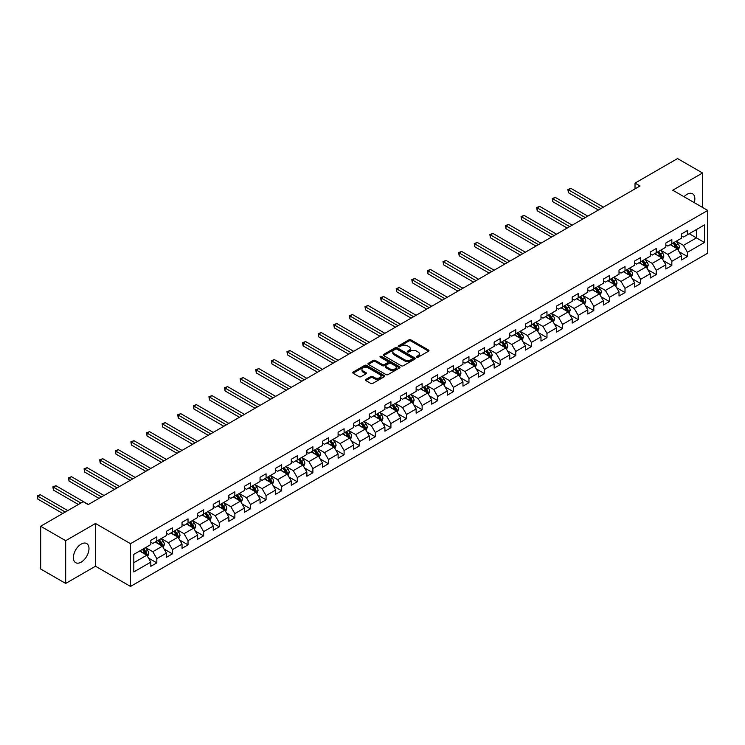 <?xml version="1.0" encoding="UTF-8"?>
<svg xmlns="http://www.w3.org/2000/svg" width="745" height="745" viewBox="0 0 745 745"><rect width="100%" height="100%" fill="white"/><g stroke="black" fill="none" stroke-linecap="round" stroke-linejoin="round"><path stroke-width="1.12" d="M416.753 357.209A0.969 0.559 0 0 0 418.131 357.209L428.561 351.184A1.388 0.801 0 0 0 428.971 350.616A1.388 0.801 0 0 0 428.561 350.057L410.886 339.85A1.388 0.801 0 0 0 408.921 339.85L398.491 345.876A0.969 0.559 0 0 0 399.869 346.667L401.22 345.885A4.442 2.57 0 0 1 407.506 345.885L408.977 346.732A4.442 2.57 0 0 1 410.272 348.548A4.442 2.57 0 0 1 408.977 350.364L407.627 351.146A0.969 0.559 0 0 0 408.996 351.938L410.346 351.156A4.442 2.57 0 0 1 416.632 351.156L418.103 352.012A4.442 2.57 0 0 1 419.407 353.819A4.442 2.57 0 0 1 418.103 355.635L416.753 356.417A0.969 0.559 0 0 0 416.753 357.209L416.753 356.417M81.186 562.121A11.035 6.37 120 0 0 88.394 552.399A11.035 6.37 120 0 0 86.709 543.552A11.035 6.37 120 0 0 81.186 544.101A11.035 6.37 120 0 0 73.978 553.824A11.035 6.37 120 0 0 75.673 562.671A11.035 6.37 120 0 0 81.186 562.121M694.247 202.631A11.035 6.37 120 0 0 692.561 193.765A11.035 6.37 120 0 0 687.039 194.315A11.035 6.37 120 0 0 684.04 196.736M365.814 379.419A1.388 0.801 0 0 0 365.413 379.987A1.388 0.801 0 0 0 365.814 380.555L370.777 383.414A1.388 0.801 0 0 0 372.742 383.414L384.327 376.728A1.388 0.801 0 0 0 384.737 376.16A1.388 0.801 0 0 0 384.327 375.592L366.652 365.385A1.388 0.801 0 0 0 364.687 365.385L353.102 372.081A1.388 0.801 0 0 0 352.692 372.649A1.388 0.801 0 0 0 353.102 373.208L359.09 376.672A1.388 0.801 0 0 0 361.055 376.672L366.009 373.804A1.388 0.801 0 0 0 366.419 373.245A1.388 0.801 0 0 0 366.009 372.677L363.038 370.954A3.716 2.142 0 0 1 361.958 369.446A3.716 2.142 0 0 1 364.249 367.462A3.716 2.142 0 0 1 368.3 367.928L379.931 374.642A3.716 2.142 0 0 1 381.021 376.16A3.716 2.142 0 0 1 378.73 378.143A3.716 2.142 0 0 1 374.679 377.678L372.742 376.56A1.388 0.801 0 0 0 370.777 376.56L365.814 379.419L365.814 380.555M95.49 523.484L65.681 540.693L40.668 526.249L40.668 568.994L65.681 583.437L95.49 566.219L130.505 586.436L130.505 543.692L95.49 523.484L95.49 566.219M702.544 207.427L702.544 172.998L672.735 190.217L707.75 210.425L130.505 543.692M702.544 172.998L677.54 158.564L635.019 183.112L635.019 188.885M40.668 526.249L83.189 501.702L88.189 504.598L640.02 185.999L635.019 183.112M401.313 365.786A1.388 0.801 0 0 0 403.278 365.786L414.863 359.099A1.388 0.801 0 0 0 415.272 358.531A1.388 0.801 0 0 0 414.863 357.963L397.187 347.757A1.388 0.801 0 0 0 395.222 347.757L383.638 354.443A1.388 0.801 0 0 0 383.237 355.011A1.388 0.801 0 0 0 383.638 355.579L401.313 365.786M380.639 357.423A0.969 0.559 0 0 1 381.626 357.553L381.626 356.399L399.599 366.782A1.388 0.801 0 0 1 400 367.341A1.388 0.801 0 0 1 399.599 367.909L388.005 374.605A1.388 0.801 0 0 1 386.05 374.605L368.365 364.398L368.365 363.262A1.388 0.801 0 0 0 367.965 363.83A1.388 0.801 0 0 0 368.365 364.398M368.365 363.262L373.329 360.403A1.388 0.801 0 0 1 375.294 360.403L382.464 364.538A1.388 0.801 0 0 0 384.429 364.538L387.717 362.638A1.388 0.801 0 0 0 388.117 362.07A1.388 0.801 0 0 0 387.717 361.502L380.248 357.2A0.969 0.559 0 0 1 381.626 356.399M130.505 586.436L707.75 253.17L707.75 210.425M148.469 558.052L156.823 562.875L156.823 558.657L166.424 553.107L166.424 557.325L172.43 553.861L172.43 549.642L182.031 544.101L182.031 548.32L188.029 544.856L188.029 540.637L197.639 535.087L197.639 539.306L203.636 535.841L203.636 531.623L213.247 526.082L213.247 530.3L219.244 526.827L219.244 522.618L228.845 517.067L228.845 521.286L234.852 517.822L234.852 513.603L244.453 508.062L244.453 512.281L250.46 508.807L250.46 504.598L260.061 499.048L260.061 503.266L266.067 499.802L266.067 495.583L275.669 490.042L275.669 494.252L281.675 490.787L281.675 486.569L291.276 481.028L291.276 485.246L297.283 481.782L297.283 477.564L306.884 472.023L306.884 476.232L312.881 472.768L312.881 468.549L322.492 463.008L322.492 467.227L328.489 463.762L328.489 459.544L338.1 453.994L338.1 458.212L344.097 454.748L344.097 450.529L353.698 444.988L353.698 449.207L359.705 445.733L359.705 441.524L369.306 435.974L369.306 440.193L375.312 436.728L375.312 432.51L384.914 426.969L384.914 431.187L390.92 427.714L390.92 423.505L400.521 417.954L400.521 422.173L406.528 418.709L406.528 414.49L416.129 408.949L416.129 413.158L422.126 409.694L422.126 405.485L431.737 399.935L431.737 404.153L437.734 400.689L437.734 396.47L447.345 390.929L447.345 395.139L453.342 391.674L453.342 387.456L462.952 381.915L462.952 386.133L468.95 382.669L468.95 378.451L478.551 372.9L478.551 377.119L484.557 373.655L484.557 369.436L494.159 363.895L494.159 368.114L500.165 364.65L500.165 360.431L509.766 354.881L509.766 359.099L515.773 355.635L515.773 351.417L525.374 345.876L525.374 350.094L531.381 346.621L531.381 342.411L540.982 336.861L540.982 341.08L546.979 337.615L546.979 333.397L556.589 327.856L556.589 332.065L562.587 328.601L562.587 324.392L572.197 318.841L572.197 323.06L578.195 319.596L578.195 315.377L587.796 309.836L587.796 314.045L593.802 310.581L593.802 306.363L603.403 300.822L603.403 305.04L609.41 301.576L609.41 297.357L619.011 291.807L619.011 296.026L625.018 292.562L625.018 288.343L634.619 282.802L634.619 287.021L640.625 283.556L640.625 279.338L650.227 273.788L650.227 278.006L656.224 274.542L656.224 270.323L665.834 264.782L665.834 269.001L671.832 265.527L671.832 261.318L681.442 255.768L681.442 259.986L687.439 256.522L687.439 252.304L704.444 242.488L704.444 224.925L696.445 229.544L696.445 237.869L704.444 242.488M156.823 562.875L150.816 566.34L150.816 562.121L133.811 571.937L133.811 554.382L150.816 544.567L150.816 540.349L156.823 536.884L156.823 541.093L166.424 535.553L166.424 531.334L172.43 527.87L172.43 532.088L182.031 526.538L182.031 522.329L188.029 518.865L188.029 523.074L197.639 517.533L197.639 513.314L203.636 509.85L203.636 514.069L213.247 508.518L213.247 504.309L219.244 500.836L219.244 505.054L228.845 499.513L228.845 495.295L234.852 491.83L234.852 496.049L244.453 490.499L244.453 486.28L250.46 482.816L250.46 487.034L260.061 481.493L260.061 477.275L266.067 473.811L266.067 478.029L275.669 472.479L275.669 468.26L281.675 464.796L281.675 469.015L291.276 463.474L291.276 459.255L297.283 455.791L297.283 460L306.884 454.459L306.884 450.241L312.881 446.776L312.881 450.995L322.492 445.445L322.492 441.236L328.489 437.771L328.489 441.981L338.1 436.44L338.1 432.221L344.097 428.757L344.097 432.975L353.698 427.425L353.698 423.216L359.705 419.742L359.705 423.961L369.306 418.42L369.306 414.201L375.312 410.737L375.312 414.956L384.914 409.405L384.914 405.187L390.92 401.723L390.92 405.941L400.521 400.4L400.521 396.182L406.528 392.717L406.528 396.936L416.129 391.386L416.129 387.167L422.126 383.703L422.126 387.922L431.737 382.381L431.737 378.162L437.734 374.698L437.734 378.907L447.345 373.366L447.345 369.147L453.342 365.683L453.342 369.902L462.952 364.352L462.952 360.142L468.95 356.678L468.95 360.887L478.551 355.346L478.551 351.128L484.557 347.664L484.557 351.882L494.159 346.332L494.159 342.123L500.165 338.649L500.165 342.868L509.766 337.327L509.766 333.108L515.773 329.644L515.773 333.862L525.374 328.312L525.374 324.094L531.381 320.629L531.381 324.848L540.982 319.307L540.982 315.088L546.979 311.624L546.979 315.843L556.589 310.293L556.589 306.074L562.587 302.61L562.587 306.828L572.197 301.287L572.197 297.069L578.195 293.604L578.195 297.814L587.796 292.273L587.796 288.054L593.802 284.59L593.802 288.809L603.403 283.258L603.403 279.049L609.41 275.585L609.41 279.794L619.011 274.253L619.011 270.035L625.018 266.57L625.018 270.789L634.619 265.239L634.619 261.029L640.625 257.556L640.625 261.774L650.227 256.233L650.227 252.015L656.224 248.551L656.224 252.769L665.834 247.219L665.834 243.01L671.832 239.536L671.832 243.755L681.442 238.214L681.442 233.995L687.439 230.531L687.439 234.75L704.444 224.925M155.221 542.025L162.419 546.178L152.818 551.728L145.62 547.566M150.816 542.248L152.818 543.403L156.823 541.093M152.818 551.728L156.823 558.657M162.419 546.178L166.424 553.107M170.828 533.01L178.027 537.173L168.426 542.714L161.218 538.561M166.424 533.243L168.426 534.398L172.43 532.088M168.426 542.714L172.43 549.642M178.027 537.173L182.031 544.101M186.436 524.005L193.635 528.158L184.034 533.709L176.826 529.546M182.031 524.229L184.034 525.383L188.029 523.074M184.034 533.709L188.029 540.637M193.635 528.158L197.639 535.087M202.035 514.991L209.243 519.153L199.641 524.694L192.433 520.532M197.639 515.223L199.641 516.378L203.636 514.069M199.641 524.694L203.636 531.623M209.243 519.153L213.247 526.082M217.642 505.976L224.85 510.139L215.24 515.68L208.041 511.526M213.247 506.209L215.24 507.364L219.244 505.054M215.24 515.68L219.244 522.618M224.85 510.139L228.845 517.067M233.25 496.971L240.458 501.124L230.848 506.675L223.649 502.512M228.845 497.204L230.848 498.358L234.852 496.049M230.848 506.675L234.852 513.603M240.458 501.124L244.453 508.062M248.858 487.956L256.066 492.119L246.455 497.66L239.257 493.507M244.453 488.189L246.455 489.344L250.46 487.034M246.455 497.66L250.46 504.598M256.066 492.119L260.061 499.048M264.466 478.951L271.664 483.105L262.063 488.655L254.865 484.492M260.061 479.184L262.063 480.339L266.067 478.029M262.063 488.655L266.067 495.583M271.664 483.105L275.669 490.042M280.073 469.937L287.272 474.099L277.671 479.64L270.463 475.487M275.669 470.17L277.671 471.324L281.675 469.015M277.671 479.64L281.675 486.569M287.272 474.099L291.276 481.028M295.681 460.931L302.88 465.085L293.279 470.635L286.071 466.472M291.276 461.155L293.279 462.319L297.283 460M293.279 470.635L297.283 477.564M302.88 465.085L306.884 472.023M311.289 451.917L318.488 456.08L308.886 461.621L301.678 457.467M306.884 452.15L308.886 453.305L312.881 450.995M308.886 461.621L312.881 468.549M318.488 456.08L322.492 463.008M326.887 442.912L334.095 447.065L324.494 452.615L317.286 448.453M322.492 443.135L324.494 444.29L328.489 441.981M324.494 452.615L328.489 459.544M334.095 447.065L338.1 453.994M342.495 433.897L349.703 438.06L340.092 443.601L332.894 439.438M338.1 434.13L340.092 435.285L344.097 432.975M340.092 443.601L344.097 450.529M349.703 438.06L353.698 444.988M358.103 424.883L365.311 429.046L355.7 434.586L348.502 430.433M353.698 425.116L355.7 426.27L359.705 423.961M355.7 434.586L359.705 441.524M365.311 429.046L369.306 435.974M373.711 415.878L380.909 420.031L371.308 425.581L364.109 421.419M369.306 416.11L371.308 417.265L375.312 414.956M371.308 425.581L375.312 432.51M380.909 420.031L384.914 426.969M389.318 406.863L396.517 411.026L386.916 416.567L379.717 412.413M384.914 407.096L386.916 408.251L390.92 405.941M386.916 416.567L390.92 423.505M396.517 411.026L400.521 417.954M404.926 397.858L412.125 402.011L402.524 407.562L395.316 403.399M400.521 398.091L402.524 399.246L406.528 396.936M402.524 407.562L406.528 414.49M412.125 402.011L416.129 408.949M420.534 388.843L427.732 393.006L418.131 398.547L410.923 394.394M416.129 389.076L418.131 390.231L422.126 387.922M418.131 398.547L422.126 405.485M427.732 393.006L431.737 399.935M436.132 379.838L443.34 383.992L433.739 389.542L426.531 385.379M431.737 380.062L433.739 381.226L437.734 378.907M433.739 389.542L437.734 396.47M443.34 383.992L447.345 390.929M451.74 370.824L458.948 374.986L449.337 380.527L442.139 376.374M447.345 371.057L449.337 372.211L453.342 369.902M449.337 380.527L453.342 387.456M458.948 374.986L462.952 381.915M467.348 361.819L474.556 365.972L464.945 371.522L457.747 367.36M462.952 362.042L464.945 363.197L468.95 360.887M464.945 371.522L468.95 378.451M474.556 365.972L478.551 372.9M482.956 352.804L490.163 356.967L480.553 362.508L473.354 358.345M478.551 353.037L480.553 354.192L484.557 351.882M480.553 362.508L484.557 369.436M490.163 356.967L494.159 363.895M498.563 343.79L505.762 347.952L496.161 353.493L488.962 349.34M494.159 344.022L496.161 345.177L500.165 342.868M496.161 353.493L500.165 360.431M505.762 347.952L509.766 354.881M514.171 334.784L521.37 338.938L511.768 344.488L504.561 340.325M509.766 335.017L511.768 336.172L515.773 333.862M511.768 344.488L515.773 351.417M521.37 338.938L525.374 345.876M529.779 325.77L536.977 329.933L527.376 335.474L520.168 331.32M525.374 326.003L527.376 327.157L531.381 324.848M527.376 335.474L531.381 342.411M536.977 329.933L540.982 336.861M545.387 316.765L552.585 320.918L542.984 326.468L535.776 322.306M540.982 316.998L542.984 318.152L546.979 315.843M542.984 326.468L546.979 333.397M552.585 320.918L556.589 327.856M560.985 307.75L568.193 311.913L558.592 317.454L551.384 313.3M556.589 307.983L558.592 309.138L562.587 306.828M558.592 317.454L562.587 324.392M568.193 311.913L572.197 318.841M576.593 298.745L583.801 302.898L574.19 308.449L566.992 304.286M572.197 298.978L574.19 300.133L578.195 297.814M574.19 308.449L578.195 315.377M583.801 302.898L587.796 309.836M592.2 289.731L599.408 293.893L589.798 299.434L582.599 295.281M587.796 289.963L589.798 291.118L593.802 288.809M589.798 299.434L593.802 306.363M599.408 293.893L603.403 300.822M607.808 280.725L615.007 284.879L605.406 290.429L598.207 286.266M603.403 280.949L605.406 282.104L609.41 279.794M605.406 290.429L609.41 297.357M615.007 284.879L619.011 291.807M623.416 271.711L630.615 275.874L621.013 281.414L613.815 277.252M619.011 271.944L621.013 273.098L625.018 270.789M621.013 281.414L625.018 288.343M630.615 275.874L634.619 282.802M639.024 262.696L646.222 266.859L636.621 272.4L629.413 268.247M634.619 262.929L636.621 264.084L640.625 261.774M636.621 272.4L640.625 279.338M646.222 266.859L650.227 273.788M654.632 253.691L661.83 257.854L652.229 263.395L645.021 259.232M650.227 253.924L652.229 255.079L656.224 252.769M652.229 263.395L656.224 270.323M661.83 257.854L665.834 264.782M670.23 244.677L677.438 248.839L667.837 254.38L660.629 250.227M665.834 244.909L667.837 246.064L671.832 243.755M667.837 254.38L671.832 261.318M677.438 248.839L681.442 255.768M689.246 233.707L696.445 237.869L683.444 245.375L676.236 241.212M681.442 235.904L683.444 237.059L687.439 234.75M683.444 245.375L687.439 252.304M65.681 540.693L65.681 583.437M133.811 562.698L146.812 555.193L139.613 551.03M146.812 555.193L150.816 562.121M679.086 251.698L687.439 256.522M663.478 260.713L671.832 265.527M647.871 269.718L656.224 274.542M632.272 278.732L640.625 283.556M616.664 287.738L625.018 292.562M601.057 296.752L609.41 301.576M585.449 305.757L593.802 310.581M569.841 314.772L578.195 319.596M554.233 323.777L562.587 328.601M538.626 332.792L546.979 337.615M523.027 341.806L531.381 346.621M507.42 350.811L515.773 355.635M491.812 359.826L500.165 364.65M476.204 368.831L484.557 373.655M460.596 377.845L468.95 382.669M444.988 386.851L453.342 391.674M429.381 395.865L437.734 400.689M413.773 404.87L422.126 409.694M398.175 413.885L406.528 418.709M382.567 422.899L390.92 427.714M366.959 431.904L375.312 436.728M351.351 440.919L359.705 445.733M335.744 449.924L344.097 454.748M320.136 458.939L328.489 463.762M304.528 467.944L312.881 472.768M288.93 476.958L297.283 481.782M273.322 485.964L281.675 490.787M257.714 494.978L266.067 499.802M242.106 503.983L250.46 508.807M226.499 512.998L234.852 517.822M210.891 522.012L219.244 526.827M195.283 531.017L203.636 535.841M179.675 540.032L188.029 544.856M164.077 549.037L172.43 553.861M417.144 357.349L418.103 356.79A4.442 2.57 0 0 0 419.407 354.974L419.407 353.819M410.272 348.548L410.272 349.703A4.442 2.57 0 0 1 408.977 351.519L408.009 352.078M428.561 350.057L428.561 351.184L410.886 341.005A1.388 0.801 0 0 0 408.921 341.005L398.882 346.807M414.844 359.109L397.187 348.911A1.388 0.801 0 0 0 395.222 348.911L383.656 355.589M412.413 358.922A0.969 0.559 0 0 0 412.413 358.131L396.899 349.172A0.969 0.559 0 0 0 395.521 349.172L394.096 349.992A4.442 2.57 0 0 0 392.792 351.808A4.442 2.57 0 0 0 394.096 353.624L404.703 359.751A4.442 2.57 0 0 0 410.989 359.751L412.413 358.922L412.413 360.077A0.969 0.559 0 0 0 412.693 359.686L412.693 358.531M392.792 351.808L392.792 352.962A4.442 2.57 0 0 0 394.096 354.778L394.096 353.624M412.413 360.077L410.989 360.906A4.442 2.57 0 0 1 404.703 360.906L394.096 354.778M368.384 364.407L373.329 361.558L373.329 360.403M388.117 362.07L388.117 363.225A1.388 0.801 0 0 1 387.717 363.793L384.429 365.693A1.388 0.801 0 0 1 382.464 365.693L375.294 361.558A1.388 0.801 0 0 0 373.329 361.558M381.626 357.553L399.581 367.918M389.896 368.831A3.716 2.142 0 0 0 393.947 369.297A3.716 2.142 0 0 0 396.238 367.313A3.716 2.142 0 0 0 395.157 365.795L391.05 363.43A1.388 0.801 0 0 0 389.086 363.43L385.798 365.329A1.388 0.801 0 0 0 385.388 365.897A1.388 0.801 0 0 0 385.798 366.466L389.896 368.831L389.896 369.986A3.716 2.142 0 0 0 393.947 370.451A3.716 2.142 0 0 0 396.238 368.468L396.238 367.313M385.388 365.897L385.388 367.052A1.388 0.801 0 0 0 385.798 367.62L385.798 366.466M389.896 369.986L385.798 367.62M381.021 376.16L381.021 377.315A3.716 2.142 0 0 1 378.73 379.298A3.716 2.142 0 0 1 374.679 378.833L372.742 377.715A1.388 0.801 0 0 0 370.777 377.715L365.832 380.565M361.958 369.446L361.958 370.6A3.716 2.142 0 0 0 363.038 372.118L363.038 370.954M365.991 373.822L363.038 372.118M384.327 375.592L384.327 376.728L366.652 366.54A1.388 0.801 0 0 0 364.687 366.54L353.121 373.226M678.229 250.208L679.421 247.21A3.753 2.16 -120 0 0 678.22 244.015L676.153 241.259M672.558 246.018L671.152 244.146M603.403 207.138L570.921 188.383L568.426 189.826L568.426 192.713L598.403 210.025M673.052 243.047L675.119 245.803A3.753 2.16 60 0 1 676.19 248.066L677.391 247.368A3.753 2.16 -120 0 0 676.32 245.114L674.253 242.358M673.312 242.898L675.603 245.962A1.909 1.099 60 0 1 675.957 246.539L677.391 247.368M568.426 192.713L567.867 189.509L600.908 208.581M567.867 189.509L570.921 188.383M662.622 259.223L663.814 256.224A3.753 2.16 -120 0 0 662.612 253.03L660.554 250.273M656.95 255.032L655.544 253.16M587.796 216.143L555.314 197.397L552.818 198.841L552.818 201.727L582.795 219.039M657.453 252.061L659.511 254.818A3.753 2.16 60 0 1 660.582 257.072L661.784 256.382A3.753 2.16 -120 0 0 660.713 254.129L658.645 251.372M657.714 251.912L660.005 254.967A1.909 1.099 60 0 1 660.349 255.554L661.784 256.382M552.818 201.727L552.269 198.524L585.3 217.596M552.269 198.524L555.314 197.397M647.014 268.228L648.206 265.229A3.753 2.16 -120 0 0 647.005 262.035L644.947 259.279M641.343 264.037L639.946 262.166M572.197 225.158L539.706 206.402L537.21 207.846L537.21 210.733L567.187 228.044M641.845 261.076L643.904 263.832A3.753 2.16 60 0 1 644.984 266.086L646.185 265.388A3.753 2.16 -120 0 0 645.105 263.134L643.047 260.378M642.106 260.918L644.397 263.981A1.909 1.099 60 0 1 644.742 264.559L646.185 265.388M537.21 210.733L536.661 207.529L569.692 226.601M536.661 207.529L539.706 206.402M631.406 277.242L632.598 274.244A3.753 2.16 -120 0 0 631.406 271.05L629.339 268.293M625.735 273.052L624.338 271.18M556.589 234.172L524.107 215.417L521.602 216.86L521.602 219.747L551.589 237.059M626.238 270.081L628.305 272.838A3.753 2.16 60 0 1 629.376 275.091L630.577 274.402A3.753 2.16 -120 0 0 629.497 272.149L627.439 269.392M626.498 269.932L628.789 272.987A1.909 1.099 60 0 1 629.134 273.573L630.577 274.402M521.602 219.747L521.053 216.544L554.084 235.616M521.053 216.544L524.107 215.417M615.798 286.248L616.99 283.249A3.753 2.16 -120 0 0 615.798 280.055L613.731 277.298M610.127 282.066L608.73 280.195M540.982 243.177L508.5 224.422L505.995 225.865L505.995 228.752L535.981 246.064M610.63 279.096L612.697 281.852A3.753 2.16 60 0 1 613.768 284.106L614.97 283.407A3.753 2.16 -120 0 0 613.899 281.154L611.831 278.397M610.891 278.947L613.182 282.001A1.909 1.099 60 0 1 613.526 282.579L614.97 283.407M505.995 228.752L505.445 225.549L538.477 244.621M505.445 225.549L508.5 224.422M600.191 295.262L601.383 292.263A3.753 2.16 -120 0 0 600.191 289.069L598.123 286.313M594.529 291.072L593.122 289.2M525.374 252.192L492.892 233.436L490.387 234.88L490.387 237.767L520.373 255.079M595.022 288.101L597.09 290.857A3.753 2.16 60 0 1 598.161 293.111L599.362 292.422A3.753 2.16 -120 0 0 598.291 290.168L596.224 287.412M595.283 287.952L597.574 291.006A1.909 1.099 60 0 1 597.918 291.593L599.362 292.422M490.387 237.767L489.838 234.563L522.869 253.635M489.838 234.563L492.892 233.436M584.592 304.267L585.775 301.269A3.753 2.16 -120 0 0 584.583 298.084L582.515 295.327M578.921 300.086L577.515 298.214M509.766 261.197L477.284 242.442L474.779 243.885L474.779 246.781L504.765 264.084M579.414 297.115L581.482 299.872A3.753 2.16 60 0 1 582.553 302.125L583.754 301.436A3.753 2.16 -120 0 0 582.683 299.173L580.616 296.417M579.675 296.966L581.966 300.021A1.909 1.099 60 0 1 582.311 300.598L583.754 301.436M474.779 246.781L474.23 243.568L507.271 262.64M474.23 243.568L477.284 242.442M568.984 313.282L570.176 310.283A3.753 2.16 -120 0 0 568.975 307.089L566.908 304.333M563.313 309.091L561.907 307.219M494.159 270.212L461.676 251.456L459.181 252.9L459.181 255.786L489.158 273.098M563.807 306.121L565.874 308.877A3.753 2.16 60 0 1 566.945 311.131L568.146 310.442A3.753 2.16 -120 0 0 567.075 308.188L565.008 305.431M564.067 305.971L566.358 309.035A1.909 1.099 60 0 1 566.712 309.613L568.146 310.442M459.181 255.786L458.622 252.583L491.663 271.655M458.622 252.583L461.676 251.456M553.377 322.287L554.569 319.288A3.753 2.16 -120 0 0 553.367 316.103L551.3 313.347M547.705 318.106L546.299 316.234M478.551 279.217L446.069 260.461L443.573 261.914L443.573 264.801L473.55 282.104M548.199 315.135L550.266 317.892A3.753 2.16 60 0 1 551.337 320.145L552.539 319.456A3.753 2.16 -120 0 0 551.468 317.193L549.4 314.437M548.46 314.986L550.751 318.041A1.909 1.099 60 0 1 551.104 318.618L552.539 319.456M443.573 264.801L443.024 261.588L476.055 280.66M443.024 261.588L446.069 260.461M537.769 331.301L538.961 328.303A3.753 2.16 -120 0 0 537.76 325.109L535.702 322.352M532.098 327.111L530.691 325.239M462.943 288.231L430.461 269.476L427.965 270.919L427.965 273.806L457.942 291.118M532.601 324.14L534.659 326.897A3.753 2.16 60 0 1 535.739 329.16L536.931 328.461A3.753 2.16 -120 0 0 535.86 326.208L533.793 323.451M532.861 323.991L535.152 327.055A1.909 1.099 60 0 1 535.497 327.632L536.931 328.461M427.965 273.806L427.416 270.603L460.447 289.675M427.416 270.603L430.461 269.476M522.161 340.307L523.353 337.317A3.753 2.16 -120 0 0 522.152 334.123L520.094 331.367M516.49 336.125L515.093 334.254M447.345 297.236L414.853 278.49L412.358 279.934L412.358 282.821L442.334 300.133M516.993 333.155L519.051 335.911A3.753 2.16 60 0 1 520.131 338.165L521.332 337.476A3.753 2.16 -120 0 0 520.252 335.222L518.194 332.466M517.254 333.006L519.544 336.06A1.909 1.099 60 0 1 519.889 336.638L521.332 337.476M412.358 282.821L411.808 279.617L444.84 298.68M411.808 279.617L414.853 278.49M506.553 349.321L507.745 346.323A3.753 2.16 -120 0 0 506.553 343.128L504.486 340.372M500.882 345.131L499.485 343.259M431.737 306.251L399.255 287.496L396.75 288.939L396.75 291.826L426.736 309.138M501.385 342.169L503.452 344.926A3.753 2.16 60 0 1 504.523 347.179L505.725 346.481A3.753 2.16 -120 0 0 504.644 344.227L502.586 341.471M501.646 342.011L503.937 345.075A1.909 1.099 60 0 1 504.281 345.652L505.725 346.481M396.75 291.826L396.2 288.622L429.232 307.694M396.2 288.622L399.255 287.496M490.946 358.336L492.138 355.337A3.753 2.16 -120 0 0 490.946 352.143L488.878 349.386M485.274 354.145L483.878 352.273M416.129 315.265L383.647 296.51L381.142 297.953L381.142 300.84L411.128 318.152M485.777 351.174L487.845 353.931A3.753 2.16 60 0 1 488.916 356.185L490.117 355.495A3.753 2.16 -120 0 0 489.046 353.242L486.979 350.485M486.038 351.025L488.329 354.08A1.909 1.099 60 0 1 488.673 354.667L490.117 355.495M381.142 300.84L380.593 297.637L413.624 316.709M380.593 297.637L383.647 296.51M475.347 367.341L476.53 364.342A3.753 2.16 -120 0 0 475.338 361.148L473.271 358.392M469.676 363.16L468.27 361.288M400.521 324.271L368.039 305.515L365.534 306.959L365.534 309.846L395.521 327.157M470.17 360.189L472.237 362.945A3.753 2.16 60 0 1 473.308 365.199L474.509 364.501A3.753 2.16 -120 0 0 473.438 362.247L471.371 359.49M470.43 360.031L472.721 363.094A1.909 1.099 60 0 1 473.066 363.672L474.509 364.501M365.534 309.846L364.985 306.642L398.016 325.714M364.985 306.642L368.039 305.515M459.74 376.355L460.922 373.357A3.753 2.16 -120 0 0 459.73 370.163L457.663 367.406M454.068 372.165L452.662 370.293M384.914 333.285L352.432 314.53L349.926 315.973L349.926 318.86L379.913 336.172M454.562 369.194L456.629 371.951A3.753 2.16 60 0 1 457.7 374.204L458.901 373.515A3.753 2.16 -120 0 0 457.83 371.261L455.763 368.505M454.822 369.045L457.113 372.1A1.909 1.099 60 0 1 457.467 372.686L458.901 373.515M349.926 318.86L349.377 315.656L382.418 334.728M349.377 315.656L352.432 314.53M444.132 385.361L445.324 382.362A3.753 2.16 -120 0 0 444.122 379.177L442.055 376.421M438.46 381.179L437.054 379.307M369.306 342.29L336.824 323.535L334.328 324.978L334.328 327.875L364.305 345.177M438.954 378.209L441.021 380.965A3.753 2.16 60 0 1 442.092 383.219L443.294 382.52A3.753 2.16 -120 0 0 442.223 380.267L440.155 377.51M439.215 378.06L441.506 381.114A1.909 1.099 60 0 1 441.86 381.691L443.294 382.52M334.328 327.875L333.769 324.662L366.81 343.734M333.769 324.662L336.824 323.535M428.524 394.375L429.716 391.376A3.753 2.16 -120 0 0 428.515 388.182L426.457 385.426M422.853 390.184L421.447 388.313M353.698 351.305L321.216 332.549L318.72 333.993L318.72 336.88L348.697 354.192M423.346 387.214L425.414 389.97A3.753 2.16 60 0 1 426.485 392.224L427.686 391.535A3.753 2.16 -120 0 0 426.615 389.281L424.548 386.525M423.616 387.065L425.907 390.129A1.909 1.099 60 0 1 426.252 390.706L427.686 391.535M318.72 336.88L318.171 333.676L351.202 352.748M318.171 333.676L321.216 332.549M412.916 403.38L414.108 400.382A3.753 2.16 -120 0 0 412.907 397.197L410.849 394.44M407.245 399.199L405.848 397.327M338.1 360.31L305.608 341.555L303.113 343.007L303.113 345.894L333.089 363.197M407.748 396.228L409.806 398.985A3.753 2.16 60 0 1 410.886 401.238L412.087 400.549A3.753 2.16 -120 0 0 411.007 398.286L408.949 395.53M408.009 396.079L410.299 399.134A1.909 1.099 60 0 1 410.644 399.711L412.087 400.549M303.113 345.894L302.563 342.681L335.595 361.753M302.563 342.681L305.608 341.555M397.308 412.395L398.501 409.396A3.753 2.16 -120 0 0 397.308 406.202L395.241 403.445M391.637 408.204L390.24 406.332M322.492 369.324L290.01 350.569L287.505 352.012L287.505 354.899L317.491 372.211M392.14 405.233L394.198 407.99A3.753 2.16 60 0 1 395.278 410.253L396.48 409.554A3.753 2.16 -120 0 0 395.399 407.301L393.341 404.544M392.401 405.084L394.692 408.148A1.909 1.099 60 0 1 395.036 408.726L396.48 409.554M287.505 354.899L286.955 351.696L319.987 370.768M286.955 351.696L290.01 350.569M381.701 421.4L382.893 418.411A3.753 2.16 -120 0 0 381.701 415.216L379.633 412.46M376.029 417.219L374.633 415.347M306.884 378.33L274.402 359.584L271.897 361.027L271.897 363.914L301.883 381.226M376.532 414.248L378.6 417.004A3.753 2.16 60 0 1 379.671 419.258L380.872 418.569A3.753 2.16 -120 0 0 379.801 416.315L377.734 413.559M376.793 414.099L379.084 417.153A1.909 1.099 60 0 1 379.428 417.731L380.872 418.569M271.897 363.914L271.348 360.71L304.379 379.773M271.348 360.71L274.402 359.584M366.093 430.414L367.285 427.416A3.753 2.16 -120 0 0 366.093 424.222L364.026 421.465M360.431 426.224L359.025 424.352M291.276 387.344L258.794 368.589L256.289 370.032L256.289 372.919L286.276 390.231M360.925 423.262L362.992 426.019A3.753 2.16 60 0 1 364.063 428.273L365.264 427.574A3.753 2.16 -120 0 0 364.193 425.321L362.126 422.564M361.185 423.104L363.476 426.168A1.909 1.099 60 0 1 363.821 426.745L365.264 427.574M256.289 372.919L255.74 369.716L288.771 388.788M255.74 369.716L258.794 368.589M350.495 439.429L351.677 436.43A3.753 2.16 -120 0 0 350.485 433.236L348.418 430.48M344.823 435.238L343.417 433.367M275.669 396.359L243.187 377.603L240.682 379.047L240.682 381.934L270.668 399.246M345.317 432.268L347.384 435.024A3.753 2.16 60 0 1 348.455 437.278L349.656 436.589A3.753 2.16 -120 0 0 348.586 434.335L346.518 431.579M345.578 432.119L347.868 435.173A1.909 1.099 60 0 1 348.213 435.76L349.656 436.589M240.682 381.934L240.132 378.73L273.164 397.802M240.132 378.73L243.187 377.603M334.887 448.434L336.079 445.435A3.753 2.16 -120 0 0 334.878 442.241L332.81 439.485M329.215 444.253L327.809 442.381M260.061 405.364L227.579 386.608L225.074 388.052L225.074 390.939L255.06 408.251M329.709 441.282L331.776 444.039A3.753 2.16 60 0 1 332.847 446.292L334.049 445.594A3.753 2.16 -120 0 0 332.978 443.34L330.91 440.584M329.97 441.124L332.261 444.188A1.909 1.099 60 0 1 332.615 444.765L334.049 445.594M225.074 390.939L224.524 387.735L257.565 406.807M224.524 387.735L227.579 386.608M319.279 457.449L320.471 454.45A3.753 2.16 -120 0 0 319.27 451.256L317.202 448.499M313.608 453.258L312.202 451.386M244.453 414.378L211.971 395.623L209.475 397.066L209.475 399.953L239.452 417.265M314.101 450.287L316.169 453.044A3.753 2.16 60 0 1 317.24 455.297L318.441 454.608A3.753 2.16 -120 0 0 317.37 452.355L315.303 449.598M314.362 450.138L316.653 453.193A1.909 1.099 60 0 1 317.007 453.779L318.441 454.608M209.475 399.953L208.926 396.75L241.957 415.822M208.926 396.75L211.971 395.623M303.671 466.454L304.863 463.455A3.753 2.16 -120 0 0 303.662 460.261L301.604 457.514M298 462.272L296.594 460.401M228.845 423.383L196.363 404.628L193.868 406.072L193.868 408.968L223.845 426.27M298.503 459.302L300.561 462.058A3.753 2.16 60 0 1 301.641 464.312L302.833 463.613A3.753 2.16 -120 0 0 301.762 461.36L299.695 458.603M298.764 459.153L301.054 462.207A1.909 1.099 60 0 1 301.399 462.785L302.833 463.613M193.868 408.968L193.318 405.755L226.35 424.827M193.318 405.755L196.363 404.628M288.064 475.468L289.256 472.47A3.753 2.16 -120 0 0 288.054 469.276L285.996 466.519M282.392 471.278L280.995 469.406M213.247 432.398L180.756 413.643L178.26 415.086L178.26 417.973L208.237 435.285M282.895 468.307L284.953 471.063A3.753 2.16 60 0 1 286.033 473.317L287.235 472.628A3.753 2.16 -120 0 0 286.154 470.374L284.096 467.618M283.156 468.158L285.447 471.213A1.909 1.099 60 0 1 285.791 471.799L287.235 472.628M178.26 417.973L177.71 414.769L210.742 433.841M177.71 414.769L180.756 413.643M272.456 484.474L273.648 481.475A3.753 2.16 -120 0 0 272.456 478.29L270.388 475.534M266.785 480.292L265.388 478.42M197.639 441.403L165.157 422.648L162.652 424.091L162.652 426.987L192.638 444.29M267.287 477.321L269.355 480.078A3.753 2.16 60 0 1 270.426 482.332L271.627 481.643A3.753 2.16 -120 0 0 270.547 479.38L268.489 476.623M267.548 477.173L269.839 480.227A1.909 1.099 60 0 1 270.184 480.804L271.627 481.643M162.652 426.987L162.103 423.775L195.134 442.847M162.103 423.775L165.157 422.648M256.848 493.488L258.04 490.489A3.753 2.16 -120 0 0 256.848 487.295L254.781 484.539M251.177 489.297L249.78 487.426M182.031 450.418L149.549 431.662L147.044 433.106L147.044 435.993L177.031 453.305M251.68 486.327L253.747 489.083A3.753 2.16 60 0 1 254.818 491.346L256.019 490.648A3.753 2.16 -120 0 0 254.948 488.394L252.881 485.638M251.94 486.178L254.231 489.242A1.909 1.099 60 0 1 254.576 489.819L256.019 490.648M147.044 435.993L146.495 432.789L179.526 451.861M146.495 432.789L149.549 431.662M241.25 502.493L242.432 499.504A3.753 2.16 -120 0 0 241.24 496.31L239.173 493.553M235.578 498.312L234.172 496.44M166.424 459.423L133.942 440.677L131.437 442.12L131.437 445.007L161.423 462.319M236.072 495.341L238.139 498.098A3.753 2.16 60 0 1 239.21 500.351L240.412 499.662A3.753 2.16 -120 0 0 239.341 497.409L237.273 494.652M236.333 495.192L238.624 498.247A1.909 1.099 60 0 1 238.968 498.824L240.412 499.662M131.437 445.007L130.887 441.794L163.919 460.866M130.887 441.794L133.942 440.677M225.642 511.508L226.825 508.509A3.753 2.16 -120 0 0 225.633 505.315L223.565 502.558M219.971 507.317L218.564 505.445M150.816 468.437L118.334 449.682L115.829 451.125L115.829 454.012L145.815 471.324M220.464 504.356L222.532 507.112A3.753 2.16 60 0 1 223.602 509.366L224.804 508.667A3.753 2.16 -120 0 0 223.733 506.414L221.665 503.657M220.725 504.197L223.016 507.261A1.909 1.099 60 0 1 223.37 507.839L224.804 508.667M115.829 454.012L115.279 450.809L148.32 469.881M115.279 450.809L118.334 449.682M210.034 520.522L211.226 517.524A3.753 2.16 -120 0 0 210.025 514.329L207.957 511.573M204.363 516.332L202.957 514.46M135.208 477.452L102.726 458.697L100.23 460.14L100.23 463.027L130.207 480.339M204.856 513.361L206.924 516.117A3.753 2.16 60 0 1 207.995 518.371L209.196 517.682A3.753 2.16 -120 0 0 208.125 515.428L206.058 512.672M205.117 513.212L207.408 516.266A1.909 1.099 60 0 1 207.762 516.853L209.196 517.682M100.23 463.027L99.672 459.823L132.712 478.895M99.672 459.823L102.726 458.697M194.426 529.527L195.618 526.529A3.753 2.16 -120 0 0 194.417 523.335L192.359 520.578M188.755 525.346L187.349 523.465M119.6 486.457L87.118 467.702L84.623 469.145L84.623 472.032L114.6 489.344M189.249 522.375L191.316 525.132A3.753 2.16 60 0 1 192.387 527.386L193.588 526.687A3.753 2.16 -120 0 0 192.517 524.433L190.45 521.677M189.519 522.217L191.81 525.281A1.909 1.099 60 0 1 192.154 525.858L193.588 526.687M84.623 472.032L84.073 468.829L117.105 487.9M84.073 468.829L87.118 467.702M178.819 538.542L180.011 535.543A3.753 2.16 -120 0 0 178.809 532.349L176.751 529.593M173.147 534.351L171.75 532.479M104.002 495.472L71.511 476.716L69.015 478.16L69.015 481.046L98.992 498.358M173.65 531.381L175.708 534.137A3.753 2.16 60 0 1 176.788 536.391L177.981 535.702A3.753 2.16 -120 0 0 176.91 533.448L174.851 530.691M173.911 531.232L176.202 534.286A1.909 1.099 60 0 1 176.546 534.873L177.981 535.702M69.015 481.046L68.465 477.843L101.497 496.915M68.465 477.843L71.511 476.716M163.211 547.547L164.403 544.548A3.753 2.16 -120 0 0 163.211 541.354L161.143 538.598M157.54 543.366L156.143 541.494M88.394 504.477L55.912 485.721L53.407 487.165L53.407 490.052L78.383 504.477M158.042 540.395L160.1 543.152A3.753 2.16 60 0 1 161.181 545.405L162.382 544.707A3.753 2.16 -120 0 0 161.302 542.453L159.244 539.697M158.303 540.246L160.594 543.301A1.909 1.099 60 0 1 160.939 543.878L162.382 544.707M53.407 490.052L52.858 486.848L80.888 503.033M52.858 486.848L55.912 485.721M147.603 556.562L148.795 553.563A3.753 2.16 -120 0 0 147.603 550.369L145.536 547.612M141.932 552.371L140.535 550.499M67.786 510.604L40.305 494.736L37.799 496.179L37.799 499.066L62.785 513.491M142.435 549.4L144.502 552.157A3.753 2.16 60 0 1 145.573 554.41L146.774 553.721A3.753 2.16 -120 0 0 145.703 551.468L143.636 548.711M142.695 549.251L144.986 552.306A1.909 1.099 60 0 1 145.331 552.892L146.774 553.721M37.799 499.066L37.25 495.863L65.281 512.048M37.25 495.863L40.305 494.736M418.103 356.79L418.103 355.635M407.627 351.938L407.627 351.146M408.977 351.519L408.977 350.364M398.491 346.667L398.491 345.876M408.921 341.005L408.921 339.85M410.886 341.005L410.886 339.85M383.638 355.579L383.638 354.443M395.222 348.911L395.222 347.757M397.187 348.911L397.187 347.757M414.863 359.099L414.863 357.963M404.703 360.906L404.703 359.751M410.989 360.906L410.989 359.751M375.294 361.558L375.294 360.403M382.464 365.693L382.464 364.538M384.429 365.693L384.429 364.538M387.717 363.793L387.717 362.638M399.599 367.909L399.599 366.782M370.777 377.715L370.777 376.56M372.742 377.715L372.742 376.56M374.679 378.833L374.679 377.678M366.009 373.804L366.009 372.677M353.102 373.208L353.102 372.081M364.687 366.54L364.687 365.385M366.652 366.54L366.652 365.385M677.065 248.625L679.393 247.284M676.32 245.114L678.22 244.015M673.657 246.651L675.119 245.803M661.458 257.64L663.786 256.289M660.713 254.129L662.612 253.03M658.049 255.665L659.511 254.818M645.85 266.645L648.178 265.304M645.105 263.134L647.005 262.035M642.441 264.671L643.904 263.832M630.251 275.659L632.57 274.309M629.497 272.149L631.406 271.05M626.834 273.685L628.305 272.838M614.644 284.665L616.962 283.324M613.899 281.154L615.798 280.055M611.226 282.7L612.697 281.852M599.036 293.679L601.364 292.338M598.291 290.168L600.191 289.069M595.618 291.705L597.09 290.857M583.428 302.684L585.756 301.343M582.683 299.173L584.583 298.084M580.01 300.719L581.482 299.872M567.82 311.699L570.149 310.358M567.075 308.188L568.975 307.089M564.412 309.724L565.874 308.877M552.213 320.704L554.541 319.363M551.468 317.193L553.367 316.103M548.804 318.739L550.266 317.892M536.605 329.718L538.933 328.377M535.86 326.208L537.76 325.109M533.197 327.744L534.659 326.897M521.006 338.733L523.325 337.383M520.252 335.222L522.152 334.123M517.589 336.759L519.051 335.911M505.399 347.738L507.718 346.397M504.644 344.227L506.553 343.128M501.981 345.764L503.452 344.926M489.791 356.753L492.119 355.402M489.046 353.242L490.946 352.143M486.373 354.778L487.845 353.931M474.183 365.758L476.511 364.417M473.438 362.247L475.338 361.148M470.765 363.793L472.237 362.945M458.575 374.772L460.904 373.431M457.83 371.261L459.73 370.163M455.167 372.798L456.629 371.951M442.968 383.777L445.296 382.436M442.223 380.267L444.122 379.177M439.559 381.812L441.021 380.965M427.36 392.792L429.688 391.451M426.615 389.281L428.515 388.182M423.952 390.818L425.414 389.97M411.752 401.797L414.08 400.456M411.007 398.286L412.907 397.197M408.344 399.832L409.806 398.985M396.154 410.812L398.473 409.471M395.399 407.301L397.308 406.202M392.736 408.837L394.198 407.99M380.546 419.826L382.865 418.476M379.801 416.315L381.701 415.216M377.128 417.852L378.6 417.004M364.938 428.831L367.266 427.49M364.193 425.321L366.093 424.222M361.521 426.857L362.992 426.019M349.331 437.846L351.659 436.496M348.586 434.335L350.485 433.236M345.913 435.872L347.384 435.024M333.723 446.851L336.051 445.51M332.978 443.34L334.878 442.241M330.314 444.886L331.776 444.039M318.115 455.865L320.443 454.524M317.37 452.355L319.27 451.256M314.707 453.891L316.169 453.044M302.507 464.871L304.835 463.53M301.762 461.36L303.662 460.261M299.099 462.906L300.561 462.058M286.909 473.885L289.228 472.544M286.154 470.374L288.054 469.276M283.491 471.911L284.953 471.063M271.301 482.89L273.62 481.549M270.547 479.38L272.456 478.29M267.883 480.925L269.355 480.078M255.693 491.905L258.021 490.564M254.948 488.394L256.848 487.295M252.276 489.931L253.747 489.083M240.086 500.919L242.414 499.569M239.341 497.409L241.24 496.31M236.668 498.945L238.139 498.098M224.478 509.925L226.806 508.584M223.733 506.414L225.633 505.315M221.06 507.95L222.532 507.112M208.87 518.939L211.198 517.589M208.125 515.428L210.025 514.329M205.462 516.965L206.924 516.117M193.262 527.944L195.59 526.603M192.517 524.433L194.417 523.335M189.854 525.979L191.316 525.132M177.655 536.959L179.983 535.618M176.91 533.448L178.809 532.349M174.246 534.985L175.708 534.137M162.056 545.964L164.375 544.623M161.302 542.453L163.211 541.354M158.638 543.999L160.1 543.152M146.448 554.978L148.767 553.637M145.703 551.468L147.603 550.369M143.031 553.004L144.502 552.157"/></g></svg>
